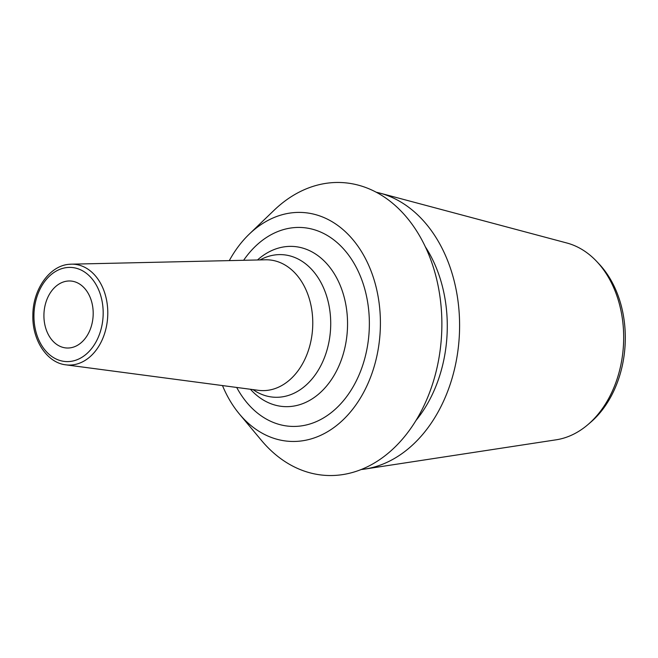 <?xml version="1.0" encoding="UTF-8"?>
<svg xmlns="http://www.w3.org/2000/svg" width="658" height="658" viewBox="0 0 658 658"><rect width="100%" height="100%" fill="white"/><g stroke="black" fill="none" stroke-linecap="round" stroke-linejoin="round"><path stroke-width="0.99" d="M239.438 414.063A114.615 84.068 93.1 0 0 299.226 441.189A114.615 84.068 -86.9 0 0 380.357 318.941A114.615 84.068 -86.9 0 0 293.238 212.674A114.615 84.068 93.1 0 0 249.259 234.125L274.082 210.272A146.635 107.558 93.1 0 1 330.349 182.817A146.635 107.558 -86.9 0 1 441.806 318.776A146.635 107.558 -86.9 0 1 338.006 475.183A146.635 107.558 93.1 0 1 261.514 440.482L239.438 414.063A114.615 84.068 93.1 0 1 222.486 385.563M229.305 260.609A114.615 84.068 93.1 0 1 249.259 234.125M415.889 420.594A123.005 90.228 -86.9 0 0 425.372 246.849M361.135 469.532A139.776 102.525 -86.9 0 0 364.943 469.047A139.776 102.525 -86.9 0 0 459.317 335.835A139.776 102.525 -86.9 0 0 380.003 193.139A139.776 102.525 -86.9 0 0 376.277 192.243M364.943 469.047L556.166 439.807A99.695 73.128 -86.9 0 0 587.915 424.624A99.695 73.128 -86.9 0 0 596.814 261.571A99.695 73.128 -86.9 0 0 566.916 243.016L380.003 193.139M587.915 424.624L590.596 422.329A96.718 70.949 -86.9 0 0 599.232 264.138L596.814 261.571M67.684 281.056A33.55 24.609 93.1 0 1 70.39 280.999A33.55 24.609 93.1 0 1 93.189 313.998A33.55 24.609 93.1 0 1 69.435 347.942A33.55 24.609 93.1 0 1 66.729 348A33.55 24.609 93.1 0 1 43.922 315.001A33.55 24.609 93.1 0 1 67.684 281.056M236.691 387.447A99.572 73.038 -86.9 0 0 298.831 426.195A99.572 73.038 -86.9 0 0 369.319 319.985A99.572 73.038 -86.9 0 0 293.632 227.668A99.572 73.038 -86.9 0 0 243.633 260.288M69.789 361.489A47.137 34.578 93.1 0 1 33.961 317.789A47.137 34.578 93.1 0 1 67.33 267.51A47.137 34.578 93.1 0 1 103.158 311.209A47.137 34.578 93.1 0 1 69.789 361.489M72.035 364.943A50.485 37.029 93.1 0 1 65.874 364.836L258.421 390.326A65.463 48.018 93.1 0 0 266.408 390.465A65.463 48.018 -86.9 0 0 312.772 322.379A65.463 48.018 -86.9 0 0 265.544 259.795L71.368 264.171A50.485 37.029 93.1 0 1 107.789 312.435A50.485 37.029 93.1 0 1 72.035 364.943M69.394 264.286A50.485 37.029 93.1 0 1 71.368 264.171L69.287 264.294C49.663 265.593 32.875 289.347 32.867 315.083C32.045 339.989 46.973 362.838 65.874 364.836M253.017 389.61A71.401 52.369 93.1 0 0 280.152 397.119A71.401 52.369 -86.9 0 0 330.686 320.972A71.401 52.369 -86.9 0 0 276.426 254.778A71.401 52.369 93.1 0 0 260.099 259.918M257.492 259.976A80.21 58.833 93.1 0 1 286.551 246.561A80.21 58.833 -86.9 0 1 347.514 320.923A80.21 58.833 -86.9 0 1 290.737 406.471A80.21 58.833 93.1 0 1 250.435 389.265"/></g></svg>
